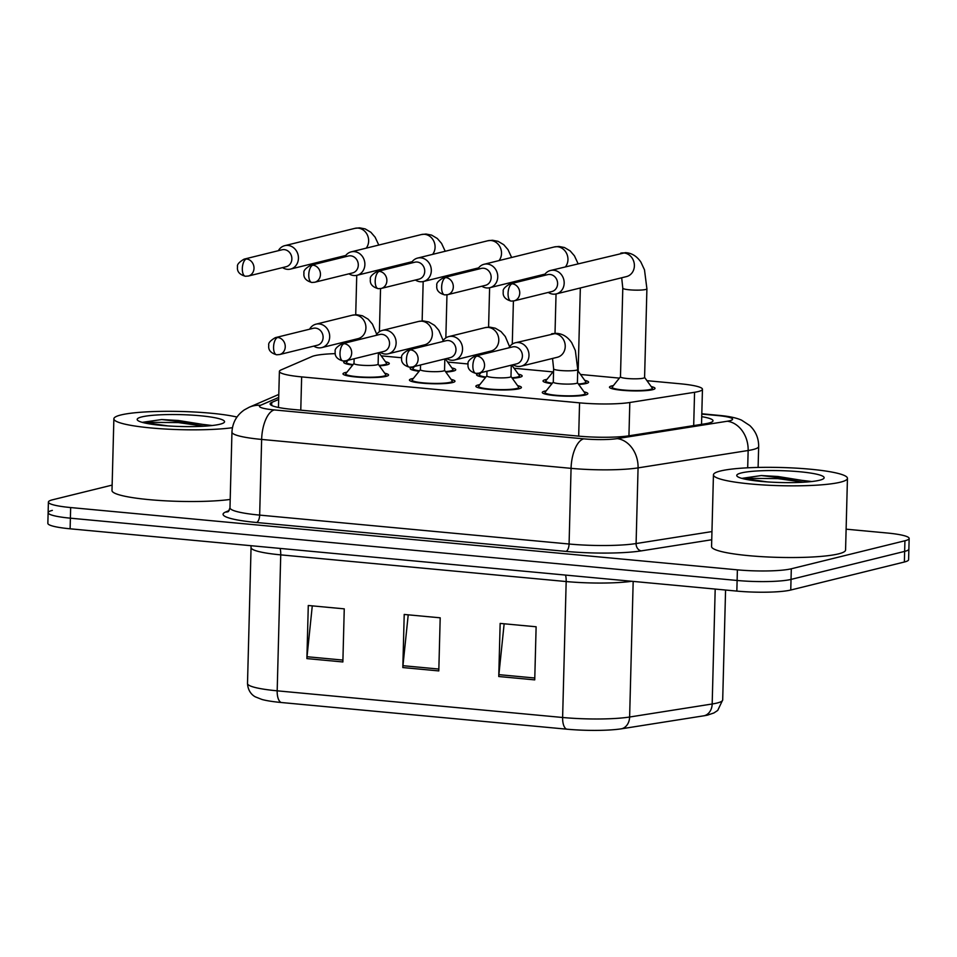 <?xml version="1.0" encoding="UTF-8"?>
<svg xmlns="http://www.w3.org/2000/svg" width="957" height="957" viewBox="0 0 957 957"><rect width="100%" height="100%" fill="white"/><g stroke="black" fill="none" stroke-linecap="round" stroke-linejoin="round"><path stroke-width="1.44" d="M517.57 385.623A22.789 3.098 -178.5 0 1 521.421 387.453A22.789 3.098 -178.5 0 1 519.029 388.757A22.789 3.098 -178.5 0 1 493.381 389.726A22.789 3.098 -178.5 0 1 475.856 386.257A22.789 3.098 -178.5 0 1 478.249 384.953A22.789 3.098 -178.5 0 1 479.792 384.63M451.142 379.415A22.789 3.098 -178.5 0 1 454.982 381.245A22.789 3.098 -178.5 0 1 452.589 382.549A22.789 3.098 -178.5 0 1 426.942 383.518A22.789 3.098 -178.5 0 1 409.429 380.049A22.789 3.098 -178.5 0 1 411.821 378.745A22.789 3.098 -178.5 0 1 413.352 378.422M384.714 373.206A22.789 3.098 -178.5 0 1 388.554 375.036A22.789 3.098 -178.5 0 1 386.161 376.34A22.789 3.098 -178.5 0 1 360.514 377.309A22.789 3.098 -178.5 0 1 342.989 373.84A22.789 3.098 -178.5 0 1 345.381 372.536A22.789 3.098 -178.5 0 1 346.924 372.213M584.009 391.832A22.789 3.098 -178.5 0 1 587.849 393.662A22.789 3.098 -178.5 0 1 585.457 394.966A22.789 3.098 -178.5 0 1 559.809 395.935A22.789 3.098 -178.5 0 1 542.296 392.466A22.789 3.098 -178.5 0 1 544.689 391.15A22.789 3.098 -178.5 0 1 546.22 390.839M584.751 380.348A22.789 3.098 -178.5 0 1 588.603 382.178A22.789 3.098 -178.5 0 1 586.21 383.482A22.789 3.098 -178.5 0 1 578.698 384.463M551.974 383.685A22.789 3.098 -178.5 0 1 543.038 380.982A22.789 3.098 -178.5 0 1 545.43 379.678A22.789 3.098 -178.5 0 1 546.973 379.355M518.323 374.139A22.789 3.098 -178.5 0 1 522.163 375.969A22.789 3.098 -178.5 0 1 519.771 377.273A22.789 3.098 -178.5 0 1 512.27 378.254M485.546 377.477A22.789 3.098 -178.5 0 1 476.61 374.773A22.789 3.098 -178.5 0 1 479.002 373.469A22.789 3.098 -178.5 0 1 480.534 373.146M451.895 367.931A22.789 3.098 -178.5 0 1 455.735 369.761A22.789 3.098 -178.5 0 1 453.343 371.077A22.789 3.098 -178.5 0 1 445.83 372.046M419.106 371.268A22.789 3.098 -178.5 0 1 410.17 368.565A22.789 3.098 -178.5 0 1 412.563 367.261A22.789 3.098 -178.5 0 1 414.106 366.95M385.456 361.722A22.789 3.098 -178.5 0 1 389.296 363.552A22.789 3.098 -178.5 0 1 386.903 364.868A22.789 3.098 -178.5 0 1 379.403 365.837M352.678 365.06A22.789 3.098 -178.5 0 1 343.742 362.368A22.789 3.098 -178.5 0 1 346.135 361.052A22.789 3.098 -178.5 0 1 347.678 360.741M651.191 386.556A22.789 3.098 -178.5 0 1 655.031 388.386A22.789 3.098 -178.5 0 1 652.638 389.69A22.789 3.098 -178.5 0 1 626.991 390.659A22.789 3.098 -178.5 0 1 609.477 387.19A22.789 3.098 -178.5 0 1 611.87 385.886A22.789 3.098 -178.5 0 1 613.401 385.563M335.285 353.635A40.218 5.455 1.5 0 0 311.97 356.542L281.047 369.928A40.218 5.455 1.5 0 0 279.396 371.412A40.218 5.455 1.5 0 0 301.646 376.891L579.559 402.849A40.218 5.455 1.5 0 0 629.814 402.502L694.567 392.286A40.218 5.455 1.5 0 0 698.227 391.569A40.218 5.455 1.5 0 0 702.45 389.26A40.218 5.455 1.5 0 0 680.188 383.781L646.956 380.683M619.394 378.111L580.528 374.474M552.967 371.902L514.088 368.266M468.081 363.971L447.661 362.057M401.641 357.762L381.221 355.848M708.096 714.975A43.962 5.969 -178.5 0 1 707.486 715.118A43.962 5.969 -178.5 0 1 704.089 715.764L621.536 728.791A43.962 5.969 -178.5 0 1 566.592 729.162L281.155 702.498A43.962 5.969 -178.5 0 1 261.895 699.447L255.567 696.947C254.478 696.469 248.078 693.119 247.504 683.513A53.616 7.273 1.5 0 0 277.183 690.822L562.62 717.487A13.41 5.886 95.3 0 0 566.592 729.162M846.108 529.173L886.888 532.977A40.218 5.455 -178.5 0 1 909.15 538.456L908.875 549.079A40.218 5.455 -178.5 0 1 904.652 551.388L791.032 579.404A40.218 5.455 -178.5 0 1 737.117 580.468L70.387 518.18A40.218 5.455 -178.5 0 1 48.125 512.701L47.85 523.323A40.218 5.455 -178.5 0 0 70.112 528.802L736.842 591.091A40.218 5.455 -178.5 0 0 790.757 590.026L904.365 562.01A40.218 5.455 -178.5 0 0 908.6 559.701L908.875 549.079A40.218 5.455 -178.5 0 1 904.652 551.388L791.032 579.404A40.218 5.455 -178.5 0 1 737.117 580.468L70.387 518.18A40.218 5.455 -178.5 0 1 48.125 512.701A40.218 5.455 -178.5 0 1 52.348 510.392M498.753 676.515L500.152 623.414L536.123 626.775L534.736 679.877L498.753 676.515A10.718 4.713 95.3 0 1 498.884 674.649L534.784 678.011M306.898 658.595L308.286 605.494L344.257 608.855L342.869 661.957L306.898 658.595A10.718 4.713 95.3 0 1 307.018 656.729L342.917 660.079M402.825 667.555L404.213 614.454L440.196 617.815L438.796 670.917L402.825 667.555A10.718 4.713 95.3 0 1 402.945 665.689L438.844 669.051M408.22 614.825L402.945 665.689M312.281 605.865L307.018 656.729M504.148 623.785L498.884 674.649M278.654 399.44L271.776 402.418A40.218 5.455 1.5 0 0 270.125 403.914A40.218 5.455 1.5 0 0 292.375 409.381L578.794 436.141A40.218 5.455 1.5 0 0 629.036 435.794L705.13 423.795A40.218 5.455 1.5 0 0 708.79 423.078A40.218 5.455 1.5 0 0 713.013 420.769A40.218 5.455 1.5 0 0 701.732 416.666M909.15 538.456A40.218 5.455 -178.5 0 1 904.927 540.765L791.307 568.781A40.218 5.455 -178.5 0 1 737.392 569.846L70.662 507.557A40.218 5.455 -178.5 0 1 48.4 502.078A40.218 5.455 -178.5 0 1 52.635 499.769L112.136 485.103M646.908 288.799L644.587 377.477A12.058 1.639 -178.5 0 1 643.319 378.171A12.058 1.639 -178.5 0 1 629.742 378.685A12.058 1.639 -178.5 0 1 620.471 376.855L622.792 288.165A12.058 1.639 -178.5 0 0 630.161 289.875A12.058 1.639 -178.5 0 0 645.64 289.493A12.058 1.639 -178.5 0 0 646.908 288.799L644.492 269.826L640.867 262.051C636.728 256.045 631.536 252.911 625.304 252.66L550.502 270.484A12.058 10.718 -103.9 0 0 544.102 275.508M644.587 377.393L652.255 388.028A20.109 2.727 -178.5 0 1 652.351 388.315A20.109 2.727 -178.5 0 1 650.234 389.463A20.109 2.727 -178.5 0 1 627.613 390.324A20.109 2.727 -178.5 0 1 612.157 387.262A20.109 2.727 -178.5 0 1 612.265 386.987L620.471 376.771M548.277 292.435A12.058 10.718 -103.9 0 0 553.074 294.146A12.058 10.718 -103.9 0 0 556.28 293.907A12.058 10.718 -103.9 0 0 564.175 283.2A12.058 10.718 -103.9 0 0 553.696 270.245A12.058 10.718 -103.9 0 0 550.502 270.484M512.174 283.786A8.709 7.74 -103.9 0 1 519.687 291.849A8.709 7.74 -103.9 0 1 514.029 300.881L551.89 291.538A8.709 7.74 -103.9 0 0 557.596 283.81A8.709 7.74 -103.9 0 0 550.024 274.456A8.709 7.74 -103.9 0 0 547.715 274.623L509.866 283.954C504.794 286.921 502.592 289.469 503.274 291.598C502.557 296.251 505.176 299.421 511.134 301.096A8.709 3.828 95.3 0 1 508.059 293.38A8.709 3.828 -84.7 0 1 512.174 283.786A8.709 7.74 -103.9 0 0 509.866 283.954M577.753 369.474L577.406 382.752A12.058 1.639 -178.5 0 1 576.138 383.446A12.058 1.639 -178.5 0 1 562.56 383.96A12.058 1.639 -178.5 0 1 553.29 382.118L553.636 368.852A12.058 1.639 -178.5 0 0 561.005 370.55A12.058 1.639 -178.5 0 0 576.485 370.168A12.058 1.639 -178.5 0 0 577.753 369.474L575.336 350.513L571.712 342.726C567.573 336.72 562.381 333.586 556.149 333.335L515.309 342.785A12.058 10.718 -103.9 0 0 508.909 347.81M513.084 364.737A12.058 10.718 -103.9 0 0 521.087 366.208A12.058 10.718 -103.9 0 0 528.982 355.502A12.058 10.718 -103.9 0 0 515.309 342.785M577.406 382.668L585.074 393.303A20.109 2.727 -178.5 0 1 585.17 393.59A20.109 2.727 -178.5 0 1 583.052 394.739A20.109 2.727 -178.5 0 1 560.431 395.6A20.109 2.727 -178.5 0 1 544.976 392.537A20.109 2.727 -178.5 0 1 545.083 392.25L553.29 382.034M476.981 356.088A8.709 7.74 -103.9 0 1 484.493 364.15A8.709 7.74 -103.9 0 1 478.847 373.182L516.696 363.839A8.709 7.74 -103.9 0 0 522.402 356.112A8.709 7.74 -103.9 0 0 514.83 346.757A8.709 7.74 -103.9 0 0 512.521 346.924L474.672 356.255C469.6 359.222 467.399 361.77 468.081 363.899C467.363 368.553 469.983 371.723 475.94 373.397A8.709 3.828 95.3 0 1 472.866 365.682A8.709 3.828 -84.7 0 1 476.981 356.088A8.709 7.74 -103.9 0 0 474.672 356.255M580.337 287.973L578.16 371.28A12.058 1.639 -178.5 0 1 577.693 371.699M578.16 371.184L585.816 381.819A20.109 2.727 -178.5 0 1 585.923 382.106A20.109 2.727 -178.5 0 1 583.806 383.255A20.109 2.727 -178.5 0 1 578.387 384.032M481.85 286.227A12.058 10.718 -103.9 0 0 486.635 287.937A12.058 10.718 -103.9 0 0 489.84 287.698A12.058 10.718 -103.9 0 0 497.748 277.004A12.058 10.718 -103.9 0 0 487.269 264.036A12.058 10.718 -103.9 0 0 484.063 264.276A12.058 10.718 -103.9 0 0 477.675 269.3M445.735 277.578A8.709 7.74 -103.9 0 1 453.259 285.641A8.709 7.74 -103.9 0 1 447.601 294.672L485.45 285.33A8.709 7.74 -103.9 0 0 491.156 277.602A8.709 7.74 -103.9 0 0 483.596 268.247A8.709 7.74 -103.9 0 0 481.275 268.415L443.426 277.745C438.354 280.712 436.165 283.26 436.835 285.389C436.117 290.043 438.749 293.213 444.706 294.888A8.709 3.828 95.3 0 1 441.632 287.172A8.709 3.828 -84.7 0 1 445.735 277.578A8.709 7.74 -103.9 0 0 443.426 277.745M552.321 383.255A20.109 2.727 -178.5 0 1 545.717 381.053A20.109 2.727 -178.5 0 1 545.837 380.778L553.577 371.137M511.78 365.06L519.388 375.611A20.109 2.727 -178.5 0 1 519.484 375.898A20.109 2.727 -178.5 0 1 517.378 377.058A20.109 2.727 -178.5 0 1 511.959 377.824M415.41 280.018A12.058 10.718 -103.9 0 0 420.207 281.729A12.058 10.718 -103.9 0 0 423.413 281.502A12.058 10.718 -103.9 0 0 431.308 270.795A12.058 10.718 -103.9 0 0 420.829 257.84A12.058 10.718 -103.9 0 0 417.635 258.067A12.058 10.718 -103.9 0 0 411.235 263.103M379.307 271.369A8.709 7.74 -103.9 0 1 386.819 279.432A8.709 7.74 -103.9 0 1 381.161 288.464L419.022 279.133A8.709 7.74 -103.9 0 0 424.729 271.393A8.709 7.74 -103.9 0 0 417.156 262.039A8.709 7.74 -103.9 0 0 414.848 262.206L376.998 271.549C371.926 274.503 369.725 277.051 370.407 279.181C369.689 283.846 372.309 287.004 378.266 288.679A8.709 3.828 95.3 0 1 375.192 280.963A8.709 3.828 -84.7 0 1 379.307 271.369A8.709 7.74 -103.9 0 0 376.998 271.549M485.881 377.046A20.109 2.727 -178.5 0 1 479.29 374.845A20.109 2.727 -178.5 0 1 479.397 374.57L480.928 372.668M445.34 358.851L452.948 369.414A20.109 2.727 -178.5 0 1 453.056 369.689A20.109 2.727 -178.5 0 1 450.938 370.849A20.109 2.727 -178.5 0 1 445.519 371.615M348.982 273.81A12.058 10.718 -103.9 0 0 353.779 275.52A12.058 10.718 -103.9 0 0 356.973 275.293A12.058 10.718 -103.9 0 0 364.88 264.587A12.058 10.718 -103.9 0 0 354.401 251.631A12.058 10.718 -103.9 0 0 351.195 251.858A12.058 10.718 -103.9 0 0 344.807 256.895M312.879 265.173A8.709 7.74 -103.9 0 1 320.392 273.224A8.709 7.74 -103.9 0 1 314.733 282.255L352.583 272.924A8.709 7.74 -103.9 0 0 358.289 265.185A8.709 7.74 -103.9 0 0 350.729 255.83A8.709 7.74 -103.9 0 0 348.408 255.998L310.558 265.34C305.486 268.307 303.297 270.843 303.979 272.972C303.261 277.638 305.881 280.796 311.838 282.471A8.709 3.828 95.3 0 1 308.764 274.755A8.709 3.828 -84.7 0 1 312.879 265.173A8.709 7.74 -103.9 0 0 310.558 265.34M419.453 370.838A20.109 2.727 -178.5 0 1 412.85 368.636A20.109 2.727 -178.5 0 1 412.969 368.361L414.501 366.459M378.912 352.643L386.52 363.205A20.109 2.727 -178.5 0 1 386.616 363.481A20.109 2.727 -178.5 0 1 384.511 364.641A20.109 2.727 -178.5 0 1 379.092 365.418M282.542 267.601A12.058 10.718 -103.9 0 0 287.339 269.324A12.058 10.718 -103.9 0 0 290.545 269.084A12.058 10.718 -103.9 0 0 298.44 258.378A12.058 10.718 -103.9 0 0 287.961 245.423A12.058 10.718 -103.9 0 0 284.767 245.662A12.058 10.718 -103.9 0 0 278.367 250.686M246.439 258.964A8.709 7.74 -103.9 0 1 253.952 267.027A8.709 7.74 -103.9 0 1 248.306 276.047L286.155 266.716A8.709 7.74 -103.9 0 0 291.861 258.988A8.709 7.74 -103.9 0 0 284.289 249.621A8.709 7.74 -103.9 0 0 281.98 249.801L244.131 259.132C239.059 262.098 236.858 264.646 237.539 266.776C236.822 271.429 239.441 274.599 245.399 276.262A8.709 3.828 95.3 0 1 242.324 268.546A8.709 3.828 -84.7 0 1 246.439 258.964A8.709 7.74 -103.9 0 0 244.131 259.132M353.013 364.629A20.109 2.727 -178.5 0 1 346.422 362.428A20.109 2.727 -178.5 0 1 346.53 362.153L348.061 360.251M511.277 365.179L510.978 376.544A12.058 1.639 -178.5 0 1 509.71 377.237A12.058 1.639 -178.5 0 1 496.133 377.752A12.058 1.639 -178.5 0 1 486.862 375.922L486.981 371.172M446.656 358.528A12.058 10.718 -103.9 0 0 454.647 359.999A12.058 10.718 -103.9 0 0 462.554 349.305A12.058 10.718 -103.9 0 0 448.869 336.577A12.058 10.718 -103.9 0 0 442.481 341.613M510.978 376.46L518.634 387.095A20.109 2.727 -178.5 0 1 518.742 387.382A20.109 2.727 -178.5 0 1 516.624 388.53A20.109 2.727 -178.5 0 1 493.991 389.391A20.109 2.727 -178.5 0 1 478.536 386.329A20.109 2.727 -178.5 0 1 478.656 386.054L486.862 375.838M410.553 349.879A8.709 7.74 -103.9 0 1 418.065 357.942A8.709 7.74 -103.9 0 1 412.407 366.974L450.257 357.631A8.709 7.74 -103.9 0 0 455.975 349.903A8.709 7.74 -103.9 0 0 448.402 340.548A8.709 7.74 -103.9 0 0 446.094 340.716L408.232 350.059C403.16 353.013 400.971 355.561 401.653 357.691C400.935 362.356 403.555 365.514 409.512 367.189A8.709 3.828 95.3 0 1 406.438 359.473A8.709 3.828 -84.7 0 1 410.553 349.879A8.709 7.74 -103.9 0 0 408.232 350.059M444.838 358.971L444.538 370.347A12.058 1.639 -178.5 0 1 443.27 371.029A12.058 1.639 -178.5 0 1 429.693 371.543A12.058 1.639 -178.5 0 1 420.422 369.713L420.542 364.964M380.216 352.32A12.058 10.718 -103.9 0 0 388.219 353.803A12.058 10.718 -103.9 0 0 396.126 343.096A12.058 10.718 -103.9 0 0 382.441 330.368A12.058 10.718 -103.9 0 0 376.041 335.405M444.538 370.263L452.206 380.886A20.109 2.727 -178.5 0 1 452.302 381.173A20.109 2.727 -178.5 0 1 450.197 382.322A20.109 2.727 -178.5 0 1 427.564 383.183A20.109 2.727 -178.5 0 1 412.108 380.12A20.109 2.727 -178.5 0 1 412.216 379.845L420.422 369.629M344.113 343.683A8.709 7.74 -103.9 0 1 351.626 351.733A8.709 7.74 -103.9 0 1 345.979 360.765L383.829 351.434A8.709 7.74 -103.9 0 0 389.535 343.695A8.709 7.74 -103.9 0 0 381.963 334.34A8.709 7.74 -103.9 0 0 379.654 334.507L341.805 343.85C336.732 346.817 334.531 349.353 335.213 351.482C334.495 356.148 337.115 359.306 343.085 360.98A8.709 3.828 95.3 0 1 339.998 353.265A8.709 3.828 -84.7 0 1 344.113 343.683A8.709 7.74 -103.9 0 0 341.805 343.85M378.41 352.762L378.111 364.138A12.058 1.639 -178.5 0 1 376.843 364.832A12.058 1.639 -178.5 0 1 363.265 365.347A12.058 1.639 -178.5 0 1 353.994 363.504L354.114 358.755M313.788 346.111A12.058 10.718 -103.9 0 0 321.779 347.594A12.058 10.718 -103.9 0 0 329.687 336.888A12.058 10.718 -103.9 0 0 316.001 324.172A12.058 10.718 -103.9 0 0 309.613 329.196M378.111 364.055L385.767 374.677A20.109 2.727 -178.5 0 1 385.874 374.965A20.109 2.727 -178.5 0 1 383.757 376.125A20.109 2.727 -178.5 0 1 361.124 376.974A20.109 2.727 -178.5 0 1 345.668 373.912A20.109 2.727 -178.5 0 1 345.788 373.637L353.994 363.421M277.686 337.474A8.709 7.74 -103.9 0 1 285.198 345.537A8.709 7.74 -103.9 0 1 279.54 354.557L317.389 345.226A8.709 7.74 -103.9 0 0 323.107 337.498A8.709 7.74 -103.9 0 0 315.535 328.131A8.709 7.74 -103.9 0 0 313.226 328.311L275.365 337.642C270.305 340.608 268.104 343.156 268.785 345.286C268.068 349.939 270.687 353.097 276.645 354.772A8.709 3.828 95.3 0 1 273.57 347.056A8.709 3.828 -84.7 0 1 277.686 337.474A8.709 7.74 -103.9 0 0 275.365 337.642M720.489 470.988A67.026 9.091 -178.5 0 1 795.913 468.129A67.026 9.091 -178.5 0 1 847.447 478.344A67.026 9.091 -178.5 0 1 840.402 482.184A67.026 9.091 -178.5 0 1 764.966 485.043A67.026 9.091 -178.5 0 1 713.443 474.839A67.026 9.091 -178.5 0 1 720.489 470.988M847.447 478.344L845.569 550.036A67.026 9.091 -178.5 0 1 838.523 553.876A67.026 9.091 -178.5 0 1 763.088 556.735A67.026 9.091 -178.5 0 1 711.565 546.519L713.443 474.839M819.539 480.247A43.711 5.933 -178.5 0 1 773.292 482.256A43.711 5.933 -178.5 0 1 737.141 476.263A43.711 5.933 -178.5 0 1 741.34 472.937A43.711 5.933 -178.5 0 1 793.425 471.251A43.711 5.933 -178.5 0 1 823.702 478.536A43.711 5.933 -178.5 0 1 819.539 480.247M811.787 481.527L761.317 475.545L742.345 478.297L767.478 481.921M803.713 482.208L777.838 478.608L742.345 478.297M810.244 481.694L777.897 476.49L761.317 475.545M232.431 427.707A67.026 9.091 -178.5 0 1 158.025 428.545A67.026 9.091 -178.5 0 1 113.871 418.819A67.026 9.091 -178.5 0 1 120.905 414.967A67.026 9.091 -178.5 0 1 176.997 411.39A67.026 9.091 -178.5 0 1 236.977 417.049M219.966 424.226A43.711 5.933 -178.5 0 1 173.719 426.248A43.711 5.933 -178.5 0 1 137.569 420.255A43.711 5.933 -178.5 0 1 141.768 416.917A43.711 5.933 -178.5 0 1 193.852 415.242A43.711 5.933 -178.5 0 1 224.129 422.515A43.711 5.933 -178.5 0 1 219.966 424.226M212.203 425.518L161.733 419.537L142.772 422.276L167.906 425.901M230.194 499.446A67.026 9.091 -178.5 0 1 155.871 500.212A67.026 9.091 -178.5 0 1 111.993 490.51L113.871 418.819M204.14 426.188L178.265 422.587L142.772 422.276M210.672 425.674L178.313 420.482L161.733 419.537M693.693 425.59L694.567 392.286M628.94 435.818L629.814 402.502M578.686 436.129L579.559 402.849M300.773 410.17L301.646 376.891M631.835 581.282A53.616 7.273 -178.5 0 1 566.173 581.545L562.62 717.487A53.616 7.273 1.5 0 0 629.622 717.02L712.175 703.993A53.616 7.273 1.5 0 0 717.056 703.036A53.616 7.273 1.5 0 0 722.691 699.962L725.573 590.038M704.089 715.764A13.41 10.706 81 0 0 712.175 703.993L715.19 589.069M281.155 702.498A13.41 5.886 -84.7 0 1 277.183 690.822L280.736 554.869A53.616 7.273 -178.5 0 1 251.057 547.571L250.961 545.693M633.175 581.401L629.622 717.02A13.41 10.706 81 0 1 621.536 728.791M904.365 562.01L904.927 540.765M790.757 590.026L791.307 568.781M736.842 591.091L737.392 569.846M70.112 528.802L70.662 507.557M565.551 575.085A13.41 5.886 95.3 0 1 566.173 581.545L280.736 554.869A13.41 5.886 95.3 0 0 280.114 548.421M278.714 397.43L260.555 405.29A26.808 3.637 1.5 0 0 274.288 409.931L583.722 438.844A26.808 3.637 1.5 0 0 617.229 438.605L727.308 421.236A26.808 3.637 1.5 0 0 729.748 420.757A26.808 3.637 1.5 0 0 717.726 415.565L701.804 414.082M717.726 415.565A26.808 11.771 95.3 0 1 719.52 415.434C729.09 416.283 736.435 417.862 741.567 420.159L749.762 425.53C755.743 431.212 758.71 438.198 758.662 446.476A53.616 7.273 -178.5 0 1 753.027 449.551A53.616 7.273 -178.5 0 1 748.147 450.508L747.692 467.806M711.745 539.748L641.298 550.873A60.315 8.182 -178.5 0 1 565.922 551.388L256.488 522.486A60.315 8.182 -178.5 0 1 225.589 512.031L229.213 510.464M727.308 421.236A26.808 21.401 81 0 1 748.147 450.508L638.068 467.877L636.094 543.552L711.96 531.578M617.229 438.605A26.808 21.401 81 0 1 638.068 467.877A53.616 7.273 -178.5 0 1 571.066 468.344L569.08 544.019A53.616 7.273 1.5 0 0 636.094 543.552A6.699 5.347 -99 0 0 641.298 550.873M583.722 438.844A26.808 11.771 95.3 0 0 571.066 468.344L261.644 439.43L259.658 515.105L569.08 544.019A6.699 2.943 -84.7 0 1 565.922 551.388M274.288 409.931A26.808 11.771 95.3 0 0 261.644 439.43A53.616 7.273 -178.5 0 1 231.953 432.133L229.979 507.808A53.616 7.273 1.5 0 0 259.658 515.105A6.699 2.943 -84.7 0 1 256.488 522.486M225.589 512.031A6.699 6.376 -113.4 0 0 228.185 511.648M278.786 394.44L249.215 407.239A26.808 25.492 66.6 0 1 260.555 405.29M271.692 405.481L271.776 402.418M556.28 293.907L626.476 276.597A12.058 10.718 -103.9 0 0 634.312 264.096A12.058 10.718 -103.9 0 0 623.904 252.935A12.058 10.718 -103.9 0 0 623.222 252.899A12.058 10.718 -103.9 0 0 620.698 253.174M521.087 366.208L557.321 357.272A12.058 10.718 -103.9 0 0 565.228 346.566A12.058 10.718 -103.9 0 0 554.067 333.574A12.058 10.718 -103.9 0 0 551.543 333.849M565.503 266.788A12.058 10.718 -103.9 0 0 566.987 254.311A12.058 10.718 -103.9 0 0 557.464 246.727A12.058 10.718 -103.9 0 0 556.795 246.691A12.058 10.718 -103.9 0 0 554.27 246.966L484.063 264.276M499.064 260.579A12.058 10.718 -103.9 0 0 500.547 248.114A12.058 10.718 -103.9 0 0 491.037 240.518A12.058 10.718 -103.9 0 0 490.355 240.482A12.058 10.718 -103.9 0 0 487.831 240.757L417.635 258.067M432.636 254.371A12.058 10.718 -103.9 0 0 434.119 241.906A12.058 10.718 -103.9 0 0 424.597 234.309A12.058 10.718 -103.9 0 0 423.927 234.274A12.058 10.718 -103.9 0 0 421.403 234.549L351.195 251.858M366.196 248.162A12.058 10.718 -103.9 0 0 367.679 235.697A12.058 10.718 -103.9 0 0 358.169 228.113A12.058 10.718 -103.9 0 0 357.487 228.065A12.058 10.718 -103.9 0 0 354.963 228.34L284.767 245.662M454.647 359.999L490.893 351.063A12.058 10.718 -103.9 0 0 498.788 340.369A12.058 10.718 -103.9 0 0 487.639 327.366A12.058 10.718 -103.9 0 0 485.115 327.641L489.721 327.127L495.319 328.203L501.025 331.589L505.284 336.517L509.603 346.721M388.219 353.803L424.453 344.867A12.058 10.718 -103.9 0 0 432.361 334.16A12.058 10.718 -103.9 0 0 421.2 321.157A12.058 10.718 -103.9 0 0 418.676 321.432L423.281 320.93L428.88 321.995L434.598 325.392L438.844 330.309L443.175 340.513M321.779 347.594L358.026 338.658A12.058 10.718 -103.9 0 0 365.921 327.952A12.058 10.718 -103.9 0 0 354.772 314.949A12.058 10.718 -103.9 0 0 352.248 315.224L356.853 314.721L362.452 315.786L368.158 319.183L372.417 324.1L376.735 334.304M701.529 424.358L702.45 389.26M278.451 407.467L279.396 371.412M707.486 715.118L713.922 712.953L717.726 710.429L722.691 699.962M247.504 683.513L251.057 547.571M48.4 502.078L48.125 512.701M758.662 446.476L758.111 467.435M229.979 507.808L228.424 511.54M249.215 407.239L244.382 409.859C236.642 415.23 232.491 422.659 231.953 432.133M719.52 415.434L701.804 413.771M514.029 300.881L511.134 301.096M652.351 388.315L652.315 389.762M621.691 277.769L622.792 288.165M612.157 387.262L612.109 388.709M478.847 373.182L475.94 373.397M585.17 393.59L585.134 395.038M552.536 358.456L553.636 368.852M544.976 392.537L544.928 393.985M447.601 294.672L444.706 294.888M554.27 246.966L558.876 246.451L564.474 247.528L570.181 250.913L574.439 255.842L578.076 263.677M585.923 382.106L585.875 383.566M555.012 333.347L556.041 293.966M545.717 381.053L545.681 382.513M545.035 274.085L489.84 287.698M381.161 288.464L378.266 288.679M487.831 240.757L492.436 240.243L498.035 241.32L503.753 244.705L508 249.633L511.636 257.481M512.27 344.125L513.407 301.012M513.873 282.973L513.909 281.765M519.484 375.898L519.448 377.357M488.584 327.138L489.613 287.758M479.29 374.845L479.254 376.304M478.608 267.876L423.413 281.502M314.733 282.255L311.838 282.471M421.403 234.549L426.009 234.034L431.607 235.111L437.313 238.496L441.572 243.425L445.208 251.272M445.842 337.917L446.967 294.804M447.445 276.764L447.469 275.556M453.056 369.689L453.008 371.149M422.145 320.942L423.173 281.549M412.85 368.636L412.814 370.096M412.18 261.68L356.973 275.293M248.306 276.047L245.399 276.262M354.963 228.34L359.569 227.838L365.167 228.902L370.885 232.288L375.132 237.216L378.781 245.064M379.403 331.708L380.539 288.595M381.006 270.556L381.042 269.36M386.616 363.481L386.58 364.94M355.717 314.733L356.746 275.341M346.422 362.428L346.386 363.887M345.74 255.471L290.545 269.084M412.407 366.974L409.512 367.189M518.742 387.382L518.694 388.829M486.096 352.248L486.395 353.372M485.115 327.641L448.869 336.577M478.536 386.329L478.5 387.776M345.979 360.765L343.085 360.98M452.302 381.173L452.266 382.633M419.668 346.039L419.956 347.164M418.676 321.432L382.441 330.368M412.108 380.12L412.072 381.58M279.54 354.557L276.645 354.772M385.874 374.965L385.827 376.424M353.241 339.831L353.528 340.955M352.248 315.224L316.001 324.172M345.668 373.912L345.633 375.371"/></g></svg>

